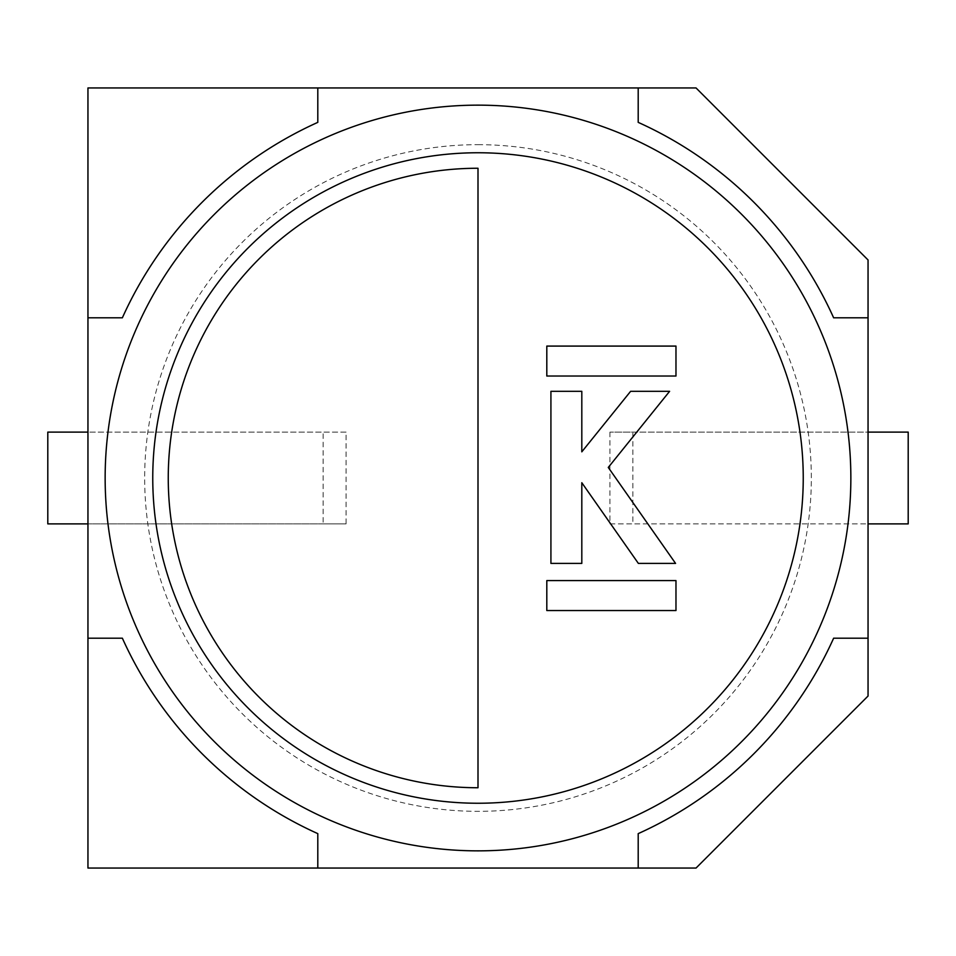 <?xml version="1.0" encoding="UTF-8"?>
<svg xmlns="http://www.w3.org/2000/svg" width="956" height="956" viewBox="0 0 956 956"><rect width="100%" height="100%" fill="white"/><g stroke="black" fill="none" stroke-linecap="round" stroke-linejoin="round"><path stroke-width="0.72" stroke-dasharray="4.78 3.58" d="M609.928 432.112L609.928 523.888L632.872 523.888L632.872 432.112L609.928 432.112L868.048 432.112L868.048 259.96L696.04 87.952L87.952 87.952L87.952 432.112L346.072 432.112L346.072 523.888L87.952 523.888L87.952 432.112M609.928 523.888L868.048 523.888L868.048 432.112M87.952 523.888L87.952 868.048L696.04 868.048L868.048 696.04L868.048 523.888M317.798 868.048L317.798 833.632A390.048 390.048 0 0 1 122.368 638.202L87.952 638.202M317.798 87.952L317.798 122.368A390.048 390.048 0 0 0 122.368 317.798L87.952 317.798M868.048 317.798L833.632 317.798A390.048 390.048 0 0 0 638.202 122.368L638.202 87.952M638.202 868.048L638.202 833.632A390.048 390.048 0 0 0 833.632 638.202L868.048 638.202M323.128 523.888L47.8 523.888L47.8 432.112L323.128 432.112L323.128 523.888L346.072 523.888M346.072 432.112L323.128 432.112M632.872 432.112L908.2 432.112L908.2 523.888L632.872 523.888M478 105.148A372.852 372.852 0 0 1 850.852 478A372.852 372.852 0 0 1 478 850.852A372.852 372.852 0 0 1 105.148 478A372.852 372.852 0 0 1 478 105.148A372.852 372.852 0 0 1 850.852 478A372.852 372.852 0 0 1 478 850.852A372.852 372.852 0 0 1 105.148 478A372.852 372.852 0 0 1 478 105.148A372.852 372.852 0 0 0 105.148 478A372.852 372.852 0 0 0 478 850.852A372.852 372.852 0 0 0 850.852 478A372.852 372.852 0 0 0 478 105.148M478 144.667A333.333 333.333 0 0 1 811.333 478A333.333 333.333 0 0 1 478 811.333A333.333 333.333 0 0 1 144.667 478A333.333 333.333 0 0 1 478 144.667M478 168.256A309.744 309.744 0 0 0 168.256 478A309.744 309.744 0 0 0 478 787.744L478 168.256M550.919 391.327L550.919 563.407L581.81 563.407L581.81 482.72L638.369 563.407L675.569 563.407L608.279 467.448L669.606 391.327L630.613 391.327L581.81 451.83L581.81 391.327L550.919 391.327M546.808 376.031L675.976 376.031L675.976 346.084L546.808 346.084L546.808 376.031M675.976 580.591L546.808 580.591L546.808 610.537L675.976 610.537L675.976 580.591"/><path stroke-width="1.43" d="M638.202 868.048L696.04 868.048L868.048 696.04L868.048 259.96L696.04 87.952L87.952 87.952L87.952 868.048L638.202 868.048L638.202 833.632A390.048 390.048 0 0 0 833.632 638.202L868.048 638.202M317.798 87.952L317.798 122.368A390.048 390.048 0 0 0 122.368 317.798L87.952 317.798M87.952 638.202L122.368 638.202A390.048 390.048 0 0 0 317.798 833.632L317.798 868.048M638.202 87.952L638.202 122.368A390.048 390.048 0 0 1 833.632 317.798L868.048 317.798M87.952 523.888L47.8 523.888L47.8 432.112L87.952 432.112M868.048 432.112L908.2 432.112L908.2 523.888L868.048 523.888M478 105.148A372.852 372.852 0 0 1 850.852 478A372.852 372.852 0 0 1 478 850.852A372.852 372.852 0 0 1 105.148 478A372.852 372.852 0 0 1 478 105.148A372.852 372.852 0 0 0 105.148 478A372.852 372.852 0 0 0 478 850.852M478 787.744L478 168.256A309.744 309.744 0 0 0 168.256 478A309.744 309.744 0 0 0 478 787.744M550.919 391.327L550.919 563.407L581.81 563.407L581.81 482.72L638.369 563.407L675.569 563.407L608.279 467.448L669.606 391.327L630.613 391.327L581.81 451.83L581.81 391.327L550.919 391.327M546.808 376.031L675.976 376.031L675.976 346.084L546.808 346.084L546.808 376.031M675.976 580.591L546.808 580.591L546.808 610.537L675.976 610.537L675.976 580.591M478 803.243A325.243 325.243 0 0 0 803.243 478A325.243 325.243 0 0 0 478 152.757A325.243 325.243 0 0 0 152.757 478A325.243 325.243 0 0 0 478 803.243"/></g></svg>
